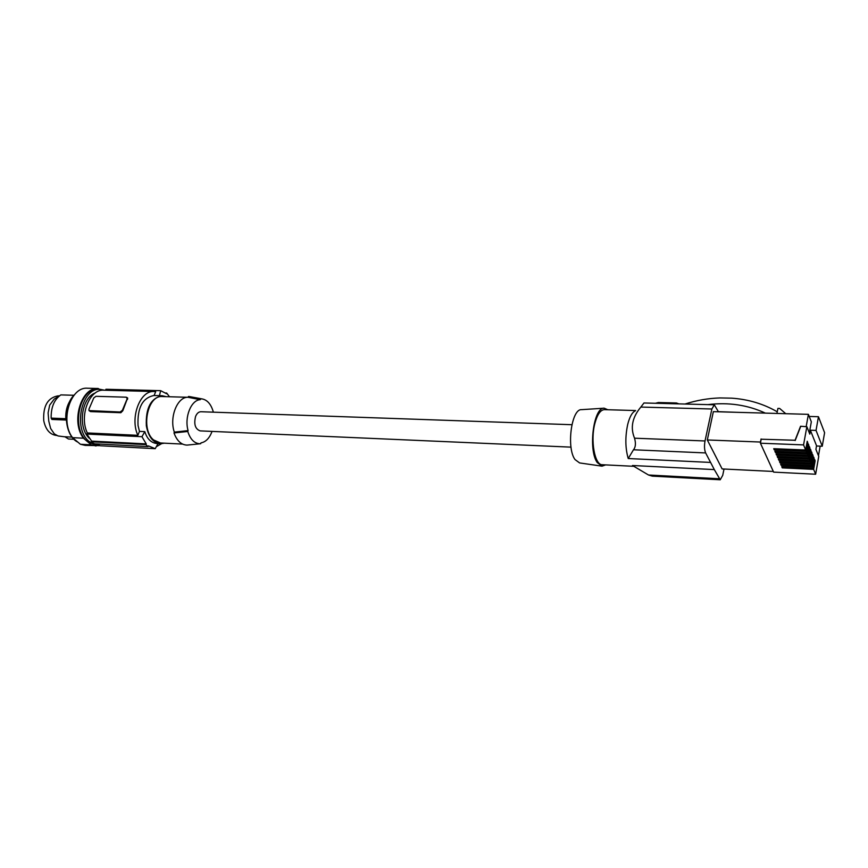 <?xml version="1.0" encoding="UTF-8"?>
<svg xmlns="http://www.w3.org/2000/svg" width="868" height="868" viewBox="0 0 868 868"><rect width="100%" height="100%" fill="white"/><g stroke="black" fill="none" stroke-linecap="round" stroke-linejoin="round"><path stroke-width="1.3" d="M813.066 455.613L811.537 464.271L780.017 462.818L779.486 461.613L811.038 463.067L812.578 454.398L813.066 455.613L812.361 455.591M780.017 462.818L780.234 461.657M812.014 453.031L810.484 461.7L778.878 460.268L778.346 459.064L809.974 460.485L811.515 451.794L812.014 453.031L811.309 452.998M778.878 460.268L779.106 459.096M814.119 458.195L812.6 466.832L781.146 465.356L780.614 464.163L812.101 465.628L813.62 456.98L814.119 458.195L813.414 458.163M781.146 465.356L781.363 464.196M815.16 460.756L813.641 469.382L782.274 467.874L781.742 466.691L813.153 468.188L814.672 459.552L815.16 460.756L814.466 460.724M782.274 467.874L782.48 466.724M810.962 450.416L809.41 459.107L777.739 457.707L777.196 456.492L808.911 457.881L810.452 449.179L810.962 450.416L810.245 450.394M777.739 457.707L777.956 456.525M808.824 445.165L807.262 453.888L775.439 452.532L774.885 451.306L806.752 452.64L808.314 443.917L808.824 445.165L808.097 445.132M775.439 452.532L775.666 451.338M809.887 447.801L808.347 456.503L776.589 455.125L776.046 453.899L807.837 455.266L809.388 446.553L809.887 447.801L809.171 447.769M776.589 455.125L776.817 453.942M807.75 442.506L806.177 451.251L774.278 449.928L773.724 448.691L805.667 450.004L807.229 441.259L807.75 442.506L807.012 442.485M774.278 449.928L774.506 448.723M813.641 469.382L815.638 474.221L818.741 456.416L815.92 449.353L816.549 445.751L810.462 430.474L809.811 434.119L806.849 426.709L800.567 426.242L795.077 440.25L761.193 439.219L795.077 440.25M603.944 408.21L581.582 409.653C571.47 408.568 566.218 447.964 575.028 459.573L579.596 462.926L601.611 466.105M605.647 464.89L602.023 466.159L597.238 462.546C587.983 449.928 593.571 406.962 604.193 408.199L607.795 409.739M635.615 410.542L604.367 409.642C600.472 409.902 597.325 414.448 594.916 423.269C590.218 440.477 594.764 465.324 602.316 464.727L633.423 466.29M714.31 469.588L720.234 479.776L652.226 476.131L648.515 475.002L632.479 465.508L714.31 469.588L705.641 452.933C704.371 449.863 704.176 445.87 705.022 440.966L711.879 409.002L640.855 407.07C632.284 417.269 630.168 427.653 634.541 438.199C635.984 443.374 635.626 447.237 633.477 449.776L628.237 458.543L710.577 462.427M635.159 410.933C632.078 412.474 629.604 416.955 627.716 424.387C625.079 436.864 625.253 448.246 628.237 458.543M640.855 407.07L643.958 402.98L714.31 404.792L711.879 409.002M720.234 479.776L722.718 475.339L724.02 469.013M714.31 404.792L718.444 411.801M806.209 426.427L808.39 414.34L713.355 411.649L707.311 439.967L760.476 442.04L761.073 438.958M773.323 471.454L722.133 468.926L707.311 439.967M678.928 403.88L676.432 402.98L658.324 402.524L655.481 403.273M760.476 442.04L760.422 443.212L803.562 444.904L806.849 426.709M803.562 444.904L805.667 450.004M806.177 451.251L806.752 452.64M807.262 453.888L807.837 455.266M808.347 456.503L808.911 457.881M809.41 459.107L809.974 460.485M810.484 461.7L811.038 463.067M811.537 464.271L812.101 465.628M812.6 466.832L813.153 468.188M806.307 426.687L800.567 426.242M808.39 414.34L811.33 421.815L809.822 430.192L810.462 430.474M809.443 433.186L809.931 430.452M800.676 426.503L795.186 440.51M760.596 442.3L761.193 439.219M815.638 474.221L773.638 472.127L760.422 443.212M809.822 430.192L816.039 430.409L822.246 446.228L824.6 432.698L818.459 416.716L816.039 430.409M809.215 416.445L818.459 416.716M776.947 413.45L777.912 408.405L779.659 408.448L785.757 413.7M816.506 446L822.246 446.228M820.151 446.141L818.481 455.743M718.389 411.682L737.974 412.354M777.261 411.812C763.569 403.88 748.39 399.334 731.724 398.162L719.919 397.935C708.082 398.325 696.44 400.365 684.993 404.032M765.359 413.125C747.652 404.944 728.469 402.112 707.811 404.618M571.882 424.712L200.909 411.736C198.663 411.79 196.884 413.363 195.582 416.434C193.694 424.278 195.235 429.096 200.193 430.886L571.014 447.139M187.759 431.472L174.001 432.948C176.909 440.814 181.249 444.872 187.021 445.11L200.519 443.743C194.714 443.798 190.461 439.707 187.759 431.472L188.096 430.615C184.168 417.421 191.112 399.964 200.215 399.692L200.541 398.857L202.19 398.933C207.278 399.953 210.935 404.108 213.148 411.389L212.855 412.148M200.671 443.722L200.996 442.875C205.835 441.975 209.513 438.156 212.042 431.407M188.096 430.615L174.327 432.123C169.086 417.291 177.473 396.524 188.128 397.294L188.443 396.492L190.233 396.719M188.443 396.492L200.541 398.857M200.215 399.692L188.128 397.294L162.207 396.546C147.527 394.962 140.529 429.465 153.549 439.924L160.471 442.984L182.573 444.091M166.211 396.665L162.218 395.743C150.837 398.043 145.553 408.079 146.345 425.884C148.428 436.843 153.115 442.81 160.428 443.787L164.356 443.179M95.068 443.83L100.449 445.772L155.22 448.68L148.45 445.902L148.027 446.597L93.625 443.754L91.357 441.801L91.65 441.118L86.843 434.076L87.321 432.948L137.86 435.324L139.466 431.385L138.045 425.526C137.242 407.797 142.547 397.794 153.962 395.515L159.43 395.667L160.678 390.676L105.929 389.265L105.505 390.253M154.113 395.515L155.676 391.674L153.994 391.522C140.084 390.22 129.69 417.834 137.86 435.324M169.499 396.763L166.667 393.041L166.526 393.725L160.678 390.676M165.625 393.009L166.667 393.041M156.338 446.716L161.405 443.776M158.019 443.656L155.22 448.68M139.466 431.385L144.815 431.624L141.951 436.702L146.236 443.906L145.813 444.611L91.357 441.801M86.843 434.076L141.951 436.702M89.209 410.748L90.511 411.595L120.869 412.712L122.811 410.748L127.585 398.032M87.321 432.948C78.955 415.848 89.513 388.907 103.737 390.199L153.994 391.522M127.119 398.954L122.366 410.336L120.099 412.007L89.013 410.586L88.97 409.143L93.766 397.956L95.979 396.307L126.294 397.197L127.553 399.367M148.027 446.597L145.813 444.611M144.815 431.624C147.137 439.089 151.347 443.092 157.455 443.635L160.428 443.787M91.65 441.118L146.236 443.906M95.306 392.965C81.549 397.49 77.469 427.338 89.198 438.188M104.692 390.231L100.167 389.331C81.451 387.41 72.641 429.052 89.328 441.628L98.366 445.306M99.712 445.642L85.248 445.392L80.398 444.264L72.576 437.656L83.447 438.199L87.353 441.53L96.12 445.197L98.084 445.295M72.576 437.656C59.729 421.295 70.362 386.564 87.386 388.224L87.733 388.235M77.903 442.159C64.286 435.942 62.105 405.964 74.55 394.647M59.382 395.895L54.207 399.096L49.682 405.139L48.109 412.897L48.782 421.132L50.626 428.488L54.315 433.87L58.037 435.964L64.992 436.843M74.04 439.284L68.474 439.002L64.883 436.767L72.12 437.125M56.843 435.476L56.539 435.465C49.921 434.64 45.646 429.693 43.736 420.644C42.966 405.985 47.729 397.718 58.026 395.862L59.371 395.906M70.341 400.343C66.988 405.486 65.469 411.606 65.784 418.712L66.185 418.929M66.239 420.047L51.896 419.45L51.158 418.116C50.952 407.352 54.174 399.606 60.814 394.897L73.943 395.276M51.158 418.116L65.784 418.712M96.066 445.968L91.227 444.839L80.398 444.264M100.167 389.331L98.203 389.276C79.476 387.356 70.655 428.955 87.353 441.53L91.227 444.839M83.447 438.199C70.655 421.75 81.256 386.835 98.203 388.506L99.505 389.309M174.001 432.948L174.327 432.123M705.641 452.933L633.477 449.776M705.022 440.966L634.541 438.199M719.073 478.745L648.515 475.002M90.511 411.595L89.73 410.9M120.869 412.712L120.099 412.007M202.19 398.933L189.463 396.578M153.962 395.515L162.218 395.743M127.064 397.555L127.759 398.195M98.203 388.506L87.386 388.224M200.519 443.743L198.067 443.993"/></g></svg>

